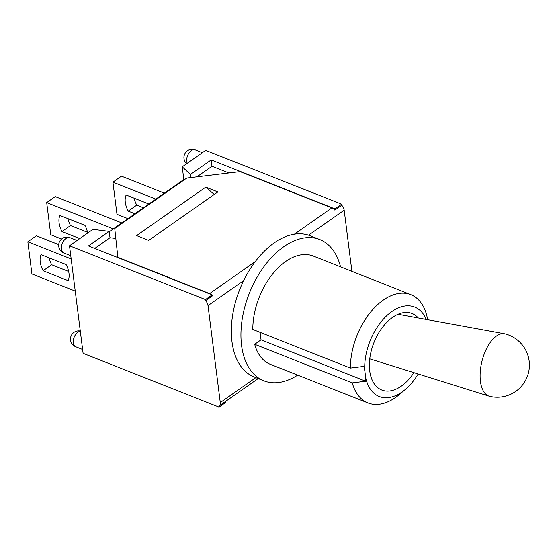 <?xml version="1.0" encoding="UTF-8"?>
<svg xmlns="http://www.w3.org/2000/svg" width="557" height="557" viewBox="0 0 557 557"><rect width="100%" height="100%" fill="white"/><g stroke="black" fill="none" stroke-linecap="round" stroke-linejoin="round"><path stroke-width="0.84" d="M75.244 291.095L31.916 273.947L27.85 241.773L36.393 235.785L58.694 244.614M127.943 218.664L116.991 214.327L112.925 182.153L121.468 176.165L164.364 193.14M155.821 199.127L112.925 182.153M71.178 258.914L27.85 241.773M113.287 228.934L46.691 202.588L50.757 234.762L61.569 239.044M121.83 222.953L55.234 196.6L46.691 202.588M134.16 198.195A19.551 11.53 -125 0 0 136.737 205.136L143.455 207.796M134.912 213.777L128.194 211.124L136.737 205.136M128.194 211.124A19.551 11.53 55 0 1 126.16 195.034L148.851 204.015M49.086 257.814A19.551 11.53 -125 0 0 51.662 264.756L68.678 271.489M43.119 270.737A19.551 11.53 55 0 1 41.086 254.653L66.102 264.547A19.551 11.53 55 0 1 68.128 280.637L43.119 270.737L51.662 264.756M67.926 218.629A19.551 11.53 -125 0 0 70.509 225.571L87.519 232.304M79.769 238.598L61.966 231.552L70.509 225.571M61.966 231.552A19.551 11.53 55 0 1 59.933 215.468L84.943 225.362A19.551 11.53 55 0 1 87.672 233.063M489.533 396.299A32.16 15.763 -76.1 0 1 489.081 396.173A32.16 15.763 -76.1 0 1 481.937 361.298A32.16 15.763 -76.1 0 1 504.489 333.761A32.16 15.763 -76.1 0 1 504.955 333.859A32.16 32.16 0 0 1 529.15 361.047A32.16 32.16 0 0 1 489.533 396.299M413.907 372.647A41.148 24.766 -68.4 0 1 381.789 390.046A41.148 24.766 -68.4 0 1 373.9 342.673A41.148 24.766 -68.4 0 1 412.069 313.521A41.148 24.766 -68.4 0 1 418.258 317.991M297.675 375.139A75.968 45.716 -68.4 0 1 263.858 380.821L254.27 377.026A75.968 45.716 -68.4 0 1 243.639 280.658A75.968 45.716 -68.4 0 1 308.557 235.172A75.968 45.716 -68.4 0 1 310.172 235.757L319.767 239.552A75.968 45.716 -68.4 0 1 340.536 266.831M365.684 381.225L352.275 382.896A58.241 35.049 111.6 0 0 367.975 402.962A58.241 35.049 111.6 0 0 399.877 394.126L405.58 389.225A48.111 28.957 -68.4 0 1 365.65 377.402L365.684 381.225L261.045 339.812L260.098 332.341M427.616 319.704A58.241 35.049 111.6 0 0 410.836 294.653A58.241 35.049 111.6 0 0 370.795 311.864A58.241 35.049 111.6 0 0 350.402 368.08L363.812 366.409L364.793 370.607A48.111 28.957 -68.4 0 1 388.863 313.849A48.111 28.957 -68.4 0 1 426.189 319.44M418.161 373.977A48.111 28.957 -68.4 0 1 405.58 389.225M365.65 377.402L364.793 370.607M367.975 402.962L270.382 364.341A58.241 35.049 -68.4 0 1 254.681 344.275L261.045 339.812M254.681 344.275L352.275 382.896M410.836 294.653L313.243 256.032A58.241 35.049 -68.4 0 0 273.202 273.243A58.241 35.049 -68.4 0 0 252.808 329.459L350.402 368.08M263.858 380.821A75.968 45.716 -68.4 0 1 241.571 345.396A75.968 45.716 -68.4 0 1 263.398 267.388A75.968 45.716 -68.4 0 1 318.144 238.967A75.968 45.716 -68.4 0 1 319.767 239.552M255.837 377.646L220.273 402.572L208.019 305.619L243.639 280.658M308.557 235.172L344.177 210.212L351.899 271.329M214.25 194.463L205.77 187.138L217.871 191.928L148.705 240.394L136.604 235.604L205.77 187.138M109.242 231.775L183.831 179.5L182.223 166.801L190.438 174.445L211.194 159.901L334.924 208.868L334.806 210.1A6.329 3.732 -125 0 0 331.854 207.928L240.088 171.612L186.762 178.052L114.749 228.516L117.875 257.578M212.238 295.433A6.329 3.732 55 0 1 212.558 295.774L212.168 294.89L88.438 245.929L109.193 231.385L92.963 229.352L69.514 245.783L205.47 299.582L212.168 294.89M220.273 402.572A6.329 3.732 55 0 1 219.2 405.9A6.329 3.732 55 0 1 218.922 406.067L219.054 407.125L225.759 402.426L225.627 401.395M117.833 257.285L209.599 293.602A6.329 3.732 55 0 1 211.173 294.5M208.019 305.619A6.329 3.732 55 0 0 205.61 300.648L212.308 295.948M344.177 210.212A6.329 3.732 -125 0 0 341.761 205.234L335.063 209.926M205.61 300.648L205.47 299.582M334.924 208.868L341.622 204.175L341.761 205.234M115.814 238.459L109.994 237.735L109.193 231.385M94.746 248.422L109.994 237.735M196.906 176.827L211.994 166.251L228.941 172.962M182.223 166.801L205.672 150.369L341.622 204.175M219.054 407.125L83.104 353.319L69.514 245.783M190.438 174.445L190.835 177.565M183.831 179.5L184.2 179.848M211.194 159.901L211.994 166.251M331.854 207.928L294.375 234.191M255.287 261.581L209.599 293.602M187.256 163.278A8.23 4.95 -68.4 0 1 188.489 153.809A8.23 4.95 -68.4 0 1 195.194 149.875A8.23 8.23 0 0 0 186.686 163.674M80.285 331.004A8.23 8.23 0 0 0 75.717 346.746A8.23 4.95 -68.4 0 1 73.747 338.405A8.23 4.95 -68.4 0 1 80.312 331.241M63.867 252.969A8.23 4.95 -68.4 0 1 62.293 243.493A8.23 4.95 -68.4 0 1 69.924 237.665A8.23 8.23 0 0 0 59.244 242.288A8.23 8.23 0 0 0 63.867 252.969L70.767 255.698M369.757 358.833L489.081 396.173M398.046 314.294L504.489 333.761M258.183 378.579L219.2 405.9M202.337 152.709L195.194 149.875M82.617 349.476L75.717 346.746M77.068 240.492L69.924 237.665"/></g></svg>

